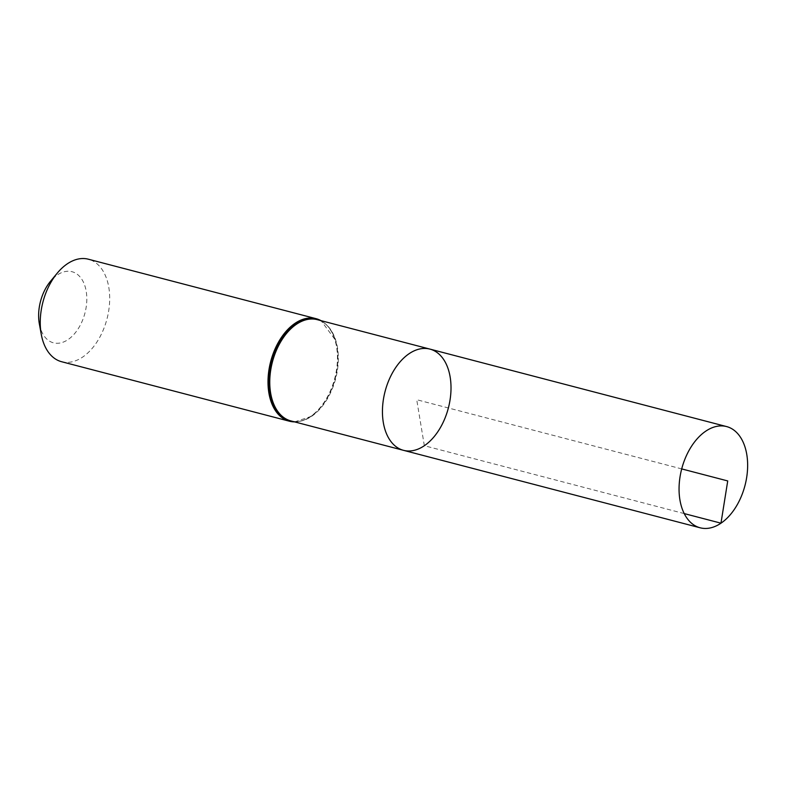 <?xml version="1.0" encoding="UTF-8"?>
<svg xmlns="http://www.w3.org/2000/svg" width="787" height="787" viewBox="0 0 787 787"><rect width="100%" height="100%" fill="white"/><g stroke="black" fill="none" stroke-linecap="round" stroke-linejoin="round"><path stroke-width="0.59" stroke-dasharray="3.94 2.95" d="M39.35 323.89A36.753 22.98 104.6 0 0 68.066 339.581A36.753 22.98 104.6 0 0 85.104 286.547A36.753 22.98 104.6 0 0 50.466 281.333M61.583 361.715A52.975 33.123 104.6 0 0 82.684 357.052A52.975 33.123 104.6 0 0 109.57 302.808A52.975 33.123 104.6 0 0 88.351 259.208M403.505 450.331A52.316 32.71 104.6 0 0 448.374 407.981A52.316 32.71 104.6 0 0 429.948 349.103M684.218 513.586L424.341 445.717L416.726 399.717L681.709 468.914M293.738 421.655A52.64 32.916 104.6 0 0 311.052 416.412A52.64 32.916 104.6 0 0 316.472 412.034L311.111 416.362C304.038 421.035 297.27 422.55 290.826 420.897A52.316 32.71 104.6 0 0 311.662 416.293A52.316 32.71 104.6 0 0 338.213 362.728A52.316 32.71 104.6 0 0 317.259 319.67C325.533 321.952 331.543 328.71 335.301 339.945A52.64 32.916 104.6 0 0 320.171 320.427M294.554 421.871A52.975 33.123 104.6 0 0 310.432 416.53A52.975 33.123 104.6 0 0 336.984 366.368A52.975 33.123 104.6 0 0 320.988 320.643M294.653 421.901L310.983 416.461L316.472 412.034A52.64 32.916 104.6 0 0 335.301 339.945L321.086 320.673"/><path stroke-width="1.18" d="M424.341 445.717A52.316 32.71 -75.4 0 1 403.505 450.331A52.316 32.71 -75.4 0 1 385.079 391.444A52.316 32.71 -75.4 0 1 429.948 349.103A52.316 32.71 -75.4 0 1 450.892 392.152A52.316 32.71 -75.4 0 1 424.341 445.717M320.988 320.643A52.975 33.123 104.6 0 0 316.108 318.686L88.351 259.208A52.975 33.123 104.6 0 0 57.303 273.079L50.466 281.333A36.753 22.98 104.6 0 0 39.35 323.89L41.288 334.436A52.975 33.123 104.6 0 0 61.583 361.715L289.341 421.193A52.975 33.123 104.6 0 0 294.554 421.871M57.303 273.079A52.975 33.123 104.6 0 0 41.288 334.436M403.505 450.331L290.826 420.897A52.316 32.71 104.6 0 1 272.4 362.02A52.316 32.71 104.6 0 1 317.259 319.67L429.948 349.103A52.316 32.71 104.6 0 0 409.112 353.707A52.316 32.71 104.6 0 0 382.561 407.272A52.316 32.71 104.6 0 0 403.505 450.331L700.135 527.792A52.316 32.71 -75.4 0 1 679.181 484.733A52.316 32.71 -75.4 0 1 705.742 431.178A52.316 32.71 -75.4 0 1 726.568 426.564A52.316 32.71 -75.4 0 1 745.004 485.441A52.316 32.71 -75.4 0 1 700.135 527.792M681.709 468.914L727.729 480.936L720.971 523.178L684.218 513.586M321.086 320.673L316.108 318.686A52.975 33.123 104.6 0 0 270.679 361.567A52.975 33.123 104.6 0 0 289.341 421.193L294.653 421.901M320.171 320.427A52.64 32.916 104.6 0 0 271.535 361.794A52.64 32.916 104.6 0 0 293.738 421.655M429.948 349.103L726.568 426.564"/></g></svg>

